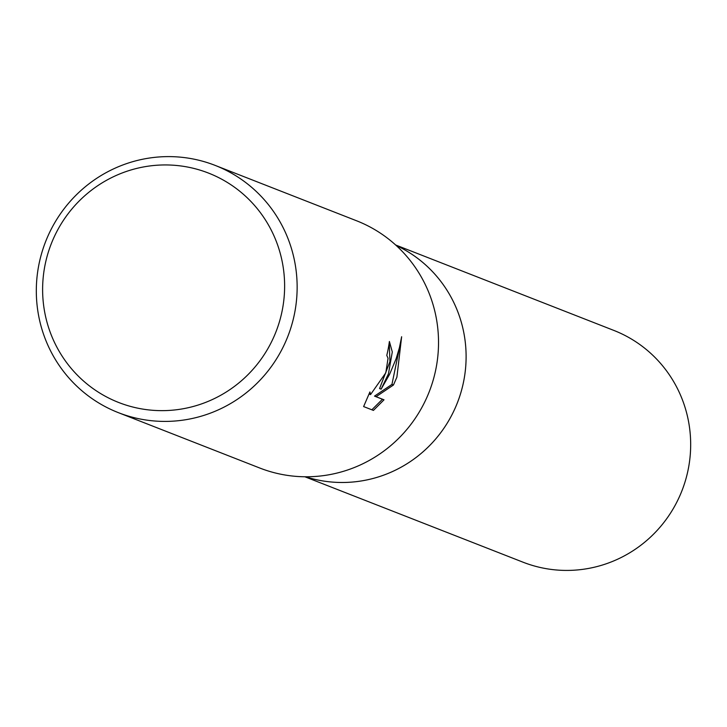 <?xml version="1.0" encoding="UTF-8"?>
<svg xmlns="http://www.w3.org/2000/svg" width="727" height="727" viewBox="0 0 727 727"><rect width="100%" height="100%" fill="white"/><g stroke="black" fill="none" stroke-linecap="round" stroke-linejoin="round"><path stroke-width="1.09" d="M396.142 245.435A124.453 121.918 111.4 0 1 457.992 401.195A124.453 121.918 111.4 0 1 305.558 476.776M215.137 165.392L356.521 220.754A132.759 130.051 111.4 0 1 429.875 390.063A132.759 130.051 111.4 0 1 259.703 467.997L118.328 412.636A132.759 130.051 111.4 0 1 44.965 243.327A132.759 130.051 111.4 0 1 215.137 165.392A132.759 130.051 111.4 0 1 288.492 334.702A132.759 130.051 111.4 0 1 118.328 412.636M388.445 373.842L381.121 389.145L389.617 374.296L396.206 358.511L399.414 347.697L401.64 336.737L396.897 377.149L393.461 385.001L376.068 396.706L384.01 399.814L373.424 410.41L363.618 406.575L369.925 391.944L370.534 394.597L385.81 372.806L388.045 358.284L386.791 355.394A132.759 130.051 -68.6 0 0 389.39 341.472L392.298 351.932L388.445 373.842M276.596 330.185A123.181 120.664 111.4 0 1 120.282 403.103A123.181 120.664 111.4 0 1 50.645 245.408A123.181 120.664 111.4 0 1 206.968 172.49A123.181 120.664 111.4 0 1 276.596 330.185M389.254 342.453L389.917 361.628L379.585 388.563L381.121 389.145M371.851 409.792L382.457 399.232L374.514 396.124L391.935 384.429L393.461 385.001M391.935 384.429L400.722 341.89M374.514 396.124L376.068 396.706M382.457 399.232L384.01 399.814M395.633 244.981L613.788 330.394A124.462 121.927 111.4 0 1 682.253 489.943A124.462 121.927 111.4 0 1 524.612 562.798A124.462 121.927 111.4 0 1 523.022 562.189L304.867 476.767M396.124 245.417A124.462 121.927 111.4 0 1 457.374 402.822A124.462 121.927 111.4 0 1 305.531 476.776M370.534 394.597L368.998 394.016"/></g></svg>
